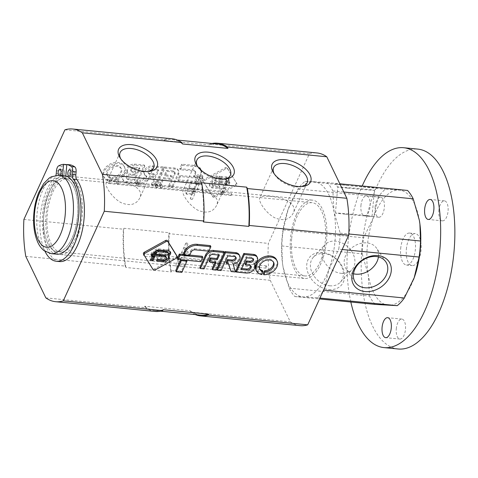 <?xml version="1.0" encoding="UTF-8"?>
<svg xmlns="http://www.w3.org/2000/svg" width="478" height="478" viewBox="0 0 478 478"><rect width="100%" height="100%" fill="white"/><g stroke="black" fill="none" stroke-linecap="round" stroke-linejoin="round"><path stroke-width="0.36" stroke-dasharray="2.39 1.79" d="M202.756 177.726L200.796 182.01L177.822 179.758L179.782 175.474L202.756 177.726L203.281 178.82L180.308 176.573L178.348 180.851L201.322 183.104L203.281 178.82M179.782 175.474L180.308 176.573M200.796 182.01L201.322 183.104M177.822 179.758L178.348 180.851M199.266 176.657L193.632 176.107L195.197 172.683A3.143 2.235 -25.8 0 0 195.245 171.046A3.143 2.235 -25.8 0 0 193.686 170.013L179.746 168.65L181.783 164.199L195.161 165.508A9.966 7.08 -25.8 0 1 200.629 168.836A9.966 7.08 -25.8 0 1 200.467 174.04L199.266 176.657L199.798 177.75L200.999 175.133A9.966 7.08 154.2 0 0 201.154 169.929A9.966 7.08 154.2 0 0 195.687 166.607L182.309 165.292L180.272 169.744L194.217 171.112A3.143 2.235 154.2 0 1 195.777 172.14A3.143 2.235 154.2 0 1 195.723 173.777L194.158 177.201L199.798 177.75M193.632 176.107L194.158 177.201M193.686 170.013L194.217 171.112M179.746 168.65L180.272 169.744M181.783 164.199L182.309 165.292M196.613 182.459L191.499 193.632L185.858 193.082L190.979 181.903L196.613 182.459L197.145 183.552L191.505 182.996L186.39 194.176L192.025 194.731L197.145 183.552M190.979 181.903L191.505 182.996M191.499 193.632L192.025 194.731M185.858 193.082L186.39 194.176M172.217 186.115L168.614 185.763L174.5 172.905A2.3 1.637 -25.8 0 0 174.536 171.704A2.3 1.637 -25.8 0 0 173.275 170.939L166.637 170.288L164.581 174.787L171.058 175.42L169.738 178.312L163.255 177.679L159.945 184.914L156.342 184.562L164.366 167.031L174.817 168.053A6.136 4.356 -25.8 0 1 178.18 170.102A6.136 4.356 -25.8 0 1 178.085 173.305L172.217 186.115L172.743 187.209L178.611 174.398A6.136 4.356 154.2 0 0 178.706 171.196A6.136 4.356 154.2 0 0 175.342 169.146L164.898 168.125L156.874 185.655L160.471 186.008L163.787 178.772L170.264 179.405L171.59 176.513L165.107 175.88L167.169 171.381L173.807 172.032A2.3 1.637 154.2 0 1 175.067 172.803A2.3 1.637 154.2 0 1 175.032 173.998L169.146 186.856L172.743 187.209M168.614 185.763L169.146 186.856M166.637 170.288L167.169 171.381M164.581 174.787L165.107 175.88M171.058 175.42L171.59 176.513M169.738 178.312L170.264 179.405M163.255 177.679L163.787 178.772M159.945 184.914L160.471 186.008M156.342 184.562L156.874 185.655M164.366 167.031L164.898 168.125M152.357 165.854L163.153 166.912L155.129 184.442L151.526 184.09L158.224 169.463L151.592 168.812A2.928 2.079 -25.8 0 0 148.64 169.893A2.928 2.079 -25.8 0 0 147.929 172.337A2.928 2.079 -25.8 0 0 149.53 173.311L153.91 173.741L152.584 176.633L150.672 176.442L141.584 183.116L137.24 182.692L146.292 175.856A6.734 4.786 -25.8 0 1 144.195 173.986A6.734 4.786 -25.8 0 1 145.73 168.465A6.734 4.786 -25.8 0 1 152.357 165.854L152.882 166.947A6.734 4.786 154.2 0 0 146.256 169.559A6.734 4.786 154.2 0 0 144.72 175.079A6.734 4.786 154.2 0 0 146.824 176.95L137.766 183.785L142.115 184.209L151.203 177.541L153.115 177.726L154.436 174.834L150.062 174.404A2.928 2.079 154.2 0 1 148.455 173.43A2.928 2.079 154.2 0 1 149.172 170.987A2.928 2.079 154.2 0 1 152.124 169.905L158.75 170.556L152.058 185.183L155.661 185.536L163.685 168.005L152.882 166.947M163.153 166.912L163.685 168.005M155.129 184.442L155.661 185.536M151.526 184.09L152.058 185.183M158.224 169.463L158.75 170.556M153.91 173.741L154.436 174.834M152.584 176.633L153.115 177.726M150.672 176.442L151.203 177.541M141.584 183.116L142.115 184.209M137.24 182.692L137.766 183.785M127.321 171.775A6.035 4.29 -25.8 0 1 127.094 171.381A6.035 4.29 -25.8 0 1 128.48 166.422A6.035 4.29 -25.8 0 1 134.438 164.097L144.308 165.065L136.284 182.596L126.413 181.628A6.835 4.858 -25.8 0 1 122.762 179.358A6.835 4.858 -25.8 0 1 127.321 171.775L127.853 172.875A6.835 4.858 154.2 0 0 123.294 180.451A6.835 4.858 154.2 0 0 126.939 182.721L136.81 183.689L144.834 166.159L134.963 165.191A6.035 4.29 154.2 0 0 129.006 167.515A6.035 4.29 154.2 0 0 127.62 172.474A6.035 4.29 154.2 0 0 127.853 172.875M126.413 181.628L126.939 182.721M134.438 164.097L134.963 165.191M144.308 165.065L144.834 166.159M136.284 182.596L136.81 183.689M139.379 167.617L134.013 179.34L128.128 178.76A3.095 2.199 -25.8 0 1 126.431 177.726A3.095 2.199 -25.8 0 1 127.184 175.139A3.095 2.199 -25.8 0 1 130.309 173.998L134.013 174.362L135.364 171.411L132.119 171.094A2.605 1.852 -25.8 0 1 130.691 170.222A2.605 1.852 -25.8 0 1 131.325 168.047A2.605 1.852 -25.8 0 1 133.954 167.085L139.379 167.617L139.905 168.71L134.485 168.178A2.605 1.852 154.2 0 0 131.856 169.14A2.605 1.852 154.2 0 0 131.217 171.321A2.605 1.852 154.2 0 0 132.651 172.188L135.895 172.504L134.545 175.456L130.835 175.091A3.095 2.199 154.2 0 0 127.71 176.233A3.095 2.199 154.2 0 0 126.957 178.82A3.095 2.199 154.2 0 0 128.66 179.853L134.539 180.433L139.905 168.71M135.364 171.411L135.895 172.504M134.013 174.362L134.545 175.456M134.013 179.34L134.539 180.433M110.968 180.116L112.294 177.213A7.72 5.485 -25.8 0 0 119.375 173.914A7.72 5.485 -25.8 0 0 120.85 167.886A7.72 5.485 -25.8 0 0 111.517 166.302A7.72 5.485 -25.8 0 0 106.953 174.601A7.72 5.485 -25.8 0 0 110.143 176.997L108.811 179.901A11.466 8.144 -25.8 0 1 103.577 176.233A11.466 8.144 -25.8 0 1 110.358 163.906A11.466 8.144 -25.8 0 1 124.226 166.254A11.466 8.144 -25.8 0 1 121.842 175.414A11.466 8.144 -25.8 0 1 110.968 180.116L111.493 181.21A11.466 8.144 154.2 0 0 122.368 176.507A11.466 8.144 154.2 0 0 124.752 167.348A11.466 8.144 154.2 0 0 110.884 165.006A11.466 8.144 154.2 0 0 104.108 177.326A11.466 8.144 154.2 0 0 109.343 180.995L110.669 178.091A7.72 5.485 154.2 0 1 107.478 175.695A7.72 5.485 154.2 0 1 112.043 167.402A7.72 5.485 154.2 0 1 121.382 168.979A7.72 5.485 154.2 0 1 119.906 175.008A7.72 5.485 154.2 0 1 112.826 178.306L111.493 181.21M108.811 179.901L109.343 180.995M112.294 177.213L112.826 178.306M110.143 176.997L110.669 178.091M236.359 182.68A1.536 1.087 -25.8 0 1 236.401 182.751A1.536 1.087 -25.8 0 1 235.6 184.347L214.317 196.088A1.536 1.087 -25.8 0 1 212.399 195.896L203.234 181.174A1.536 1.087 -25.8 0 1 203.198 181.102A1.536 1.087 -25.8 0 1 203.998 179.507L225.275 167.772A1.536 1.087 -25.8 0 1 227.193 167.957L236.891 183.773L227.725 169.051A1.536 1.087 154.2 0 0 225.807 168.865L204.53 180.6A1.536 1.087 154.2 0 0 203.724 182.196A1.536 1.087 154.2 0 0 203.765 182.273L212.931 196.996A1.536 1.087 154.2 0 0 214.849 197.181L236.126 185.44A1.536 1.087 154.2 0 0 236.933 183.845A1.536 1.087 154.2 0 0 236.891 183.773M219.659 180.732L218.834 182.524L214.365 182.088A1.972 1.398 -25.8 0 0 212.375 182.817A1.972 1.398 -25.8 0 0 211.897 184.46A1.972 1.398 -25.8 0 0 212.979 185.117L219.456 185.757L218.631 187.555L211.826 186.886A4.32 3.071 -25.8 0 1 209.531 185.452A4.32 3.071 -25.8 0 1 212.328 180.696A3.734 2.653 -25.8 0 1 212.202 180.481A3.734 2.653 -25.8 0 1 213.074 177.404A3.734 2.653 -25.8 0 1 216.779 175.982L219.563 176.251L218.739 178.055L216.45 177.828A1.613 1.147 -25.8 0 0 214.825 178.425A1.613 1.147 -25.8 0 0 214.431 179.77A1.613 1.147 -25.8 0 0 215.315 180.308L219.659 180.732L220.185 181.825L215.847 181.401A1.613 1.147 154.2 0 1 214.963 180.863A1.613 1.147 154.2 0 1 215.357 179.519A1.613 1.147 154.2 0 1 216.982 178.921L219.265 179.148L220.089 177.344L217.311 177.075A3.734 2.653 154.2 0 0 213.606 178.497A3.734 2.653 154.2 0 0 212.734 181.574A3.734 2.653 154.2 0 0 212.853 181.795A4.32 3.071 154.2 0 0 210.057 186.545A4.32 3.071 154.2 0 0 212.357 187.985L219.163 188.649L219.988 186.85L213.505 186.217A1.972 1.398 154.2 0 1 212.423 185.554A1.972 1.398 154.2 0 1 212.907 183.911A1.972 1.398 154.2 0 1 214.891 183.182L219.366 183.624L220.185 181.825M216.779 175.982L217.311 177.075M212.328 180.696L212.853 181.795M211.826 186.886L212.357 187.985M220.752 180.839L229.362 181.682L228.544 183.48L219.928 182.632L220.752 180.839L221.278 181.933L220.46 183.725L229.07 184.574L229.894 182.775L221.278 181.933M229.362 181.682L229.894 182.775M219.456 185.757L219.988 186.85M218.631 187.555L219.163 188.649M218.834 182.524L219.366 183.624M218.739 178.055L219.265 179.148M219.563 176.251L220.089 177.344M226.829 183.594L224.744 188.153L222.521 187.938L224.606 183.379L226.829 183.594L227.361 184.693L225.138 184.472L223.053 189.031L225.269 189.246L227.361 184.693M224.744 188.153L225.269 189.246M224.606 183.379L225.138 184.472M222.521 187.938L223.053 189.031M228.914 181.293A3.836 2.725 154.2 0 0 228.974 179.292A3.836 2.725 154.2 0 0 226.871 178.013L221.236 177.458L220.412 179.262L225.861 179.794A1.536 1.087 154.2 0 1 226.703 180.308A1.536 1.087 154.2 0 1 226.68 181.108L226.208 182.13L228.43 182.351L228.914 181.293L228.388 180.194L227.898 181.252L228.43 182.351M227.898 181.252L225.682 181.037L226.148 180.009A1.536 1.087 -25.8 0 0 226.178 179.208A1.536 1.087 -25.8 0 0 225.335 178.7L219.886 178.163L220.711 176.364L226.345 176.914A3.836 2.725 -25.8 0 1 228.448 178.198A3.836 2.725 -25.8 0 1 228.388 180.194M220.711 176.364L221.236 177.458M219.886 178.163L220.412 179.262M225.682 181.037L226.208 182.13M219.928 182.632L220.46 183.725M228.544 183.48L229.07 184.574M190.346 198.657A1.141 0.609 24.6 0 0 191.708 199.475A1.141 0.609 24.6 0 0 192.395 199.23A1.141 0.609 24.6 0 0 191.612 198.203A1.141 0.609 24.6 0 0 190.322 198.28A1.141 0.609 24.6 0 0 190.346 198.657M195.341 191.535L194.074 191.869L193.62 191.075L194.642 190.089L195.693 192.025L194.295 189.599L194.642 190.089L195.908 189.76L196.362 190.549L195.341 191.535M192.777 193.345L192.969 192.491C193.5 191.642 194.038 191.636 194.588 192.479L194.797 193.542L192.777 193.345M202.164 176.633A1.141 0.609 24.6 0 0 202.851 176.388A1.141 0.609 24.6 0 0 202.069 175.36A1.141 0.609 24.6 0 0 200.778 175.438A1.141 0.609 24.6 0 0 200.802 175.814A1.141 0.609 24.6 0 0 202.164 176.633M196.787 184.592L196.978 183.743C197.504 182.889 198.047 182.883 198.591 183.725L198.8 184.789L196.787 184.592M198.866 180.045L199.057 179.19C199.589 178.342 200.127 178.336 200.676 179.178L200.885 180.242L198.866 180.045M155.93 182.817A1.141 0.813 154.2 0 0 155.948 182.22A1.141 0.813 154.2 0 0 154.567 181.987A1.141 0.813 154.2 0 0 153.892 183.211A1.141 0.813 154.2 0 0 154.519 183.594A1.141 0.813 154.2 0 0 155.93 182.817M156.635 187.968L155.744 187.041L156.539 185.9L157.752 186.02L156.635 187.968M160.793 183.289A1.141 0.813 154.2 0 0 160.811 182.698A1.141 0.813 154.2 0 0 159.431 182.465A1.141 0.813 154.2 0 0 158.756 183.689A1.141 0.813 154.2 0 0 159.383 184.072A1.141 0.813 154.2 0 0 160.793 183.289M161.498 188.446L160.608 187.519L161.403 186.378L162.616 186.498L161.498 188.446M137.216 180.983A1.141 0.813 154.2 0 0 137.234 180.385A1.141 0.813 154.2 0 0 136.606 180.009A1.141 0.813 154.2 0 0 135.459 180.427A1.141 0.813 154.2 0 0 135.178 181.377A1.141 0.813 154.2 0 0 136.182 181.742A1.141 0.813 154.2 0 0 137.216 180.983M138.722 184.383L137.921 186.139L137.031 185.207L137.825 184.066L138.722 184.383M117.068 179.005A1.141 0.813 154.2 0 0 117.086 178.414A1.141 0.813 154.2 0 0 115.706 178.18A1.141 0.813 154.2 0 0 115.031 179.405A1.141 0.813 154.2 0 0 115.658 179.782A1.141 0.813 154.2 0 0 117.068 179.005M117.773 184.161L116.883 183.235L117.678 182.094L118.891 182.208L117.773 184.161M221.684 189.258A1.141 0.813 154.2 0 0 221.702 188.667A1.141 0.813 154.2 0 0 220.328 188.434A1.141 0.813 154.2 0 0 219.653 189.658A1.141 0.813 154.2 0 0 220.274 190.035A1.141 0.813 154.2 0 0 221.684 189.258M222.389 194.415L221.499 193.482L222.3 192.341L223.513 192.461L222.389 194.415M192.682 189.163A1.141 0.813 154.2 0 0 192.7 188.571A1.141 0.813 154.2 0 0 191.32 188.338A1.141 0.813 154.2 0 0 190.644 189.563A1.141 0.813 154.2 0 0 191.648 189.921A1.141 0.813 154.2 0 0 192.682 189.163M196.685 180.415A1.141 0.813 154.2 0 0 196.703 179.818A1.141 0.813 154.2 0 0 195.329 179.585A1.141 0.813 154.2 0 0 194.654 180.809A1.141 0.813 154.2 0 0 195.651 181.168A1.141 0.813 154.2 0 0 196.685 180.415M196.751 175.665A1.141 0.813 -25.8 0 1 197.784 174.906A1.141 0.813 -25.8 0 1 198.788 175.271A1.141 0.813 -25.8 0 1 198.113 176.496A1.141 0.813 -25.8 0 1 196.733 176.263A1.141 0.813 -25.8 0 1 196.751 175.665M231.424 195.072A1.141 0.52 -84.4 0 0 231.591 193.889A1.141 0.52 -84.4 0 0 231.185 193.214A1.141 0.52 -84.4 0 0 230.551 194.295A1.141 0.52 -84.4 0 0 230.964 195.484A1.141 0.52 -84.4 0 0 231.424 195.072M109.199 183.092A1.141 0.52 -84.4 0 0 109.36 181.909A1.141 0.52 -84.4 0 0 108.96 181.24A1.141 0.52 -84.4 0 0 108.327 182.321A1.141 0.52 -84.4 0 0 108.739 183.504A1.141 0.52 -84.4 0 0 109.199 183.092M183.815 254.493L189.754 255.073M200.868 261.681L200.336 260.588L177.362 258.335M202.296 256.304L200.336 260.588M189.617 255.377L189.085 254.278L183.444 253.728M191.182 251.954L190.65 250.86L189.085 254.278M190.65 250.86A3.143 2.235 -25.8 0 1 194.367 248.703L194.899 249.797M208.838 251.165L208.312 250.066L194.367 248.703M210.35 245.62L208.312 250.066M186.528 260.271L181.311 271.259L175.677 270.703M180.887 259.721L186.432 260.08M181.843 272.352L181.311 271.259M204.016 268.893L203.491 267.8L199.888 267.447M209.902 256.041L209.376 254.941L203.491 267.8M209.376 254.941A2.3 1.637 -25.8 0 1 212.22 253.376L218.858 254.027L219.384 255.121M218.398 255.025L218.858 254.027M216.002 262.512L215.47 261.412L208.994 260.779M215.016 262.41L215.47 261.412M216.289 270.1L215.763 269.006L212.16 268.648M223.788 251.476L215.763 269.006M239.227 254.87A6.734 4.786 -25.8 0 1 232.577 262.93L234.865 270.877L230.521 270.452M221.105 270.572L220.579 269.473L216.976 269.12M227.803 255.945L227.271 254.852L220.579 269.473M234.429 256.596L233.903 255.497L227.271 254.852M233.903 255.497A2.928 2.079 -25.8 0 1 235.505 256.477A2.928 2.079 -25.8 0 1 235.654 257.08M228.586 263.742L228.06 262.649L226.142 262.458M228.394 263.725L228.06 262.649M235.397 271.97L234.865 270.877M246.224 273.034L245.692 271.934L235.821 270.972M254.021 263.856L253.489 262.763A6.835 4.858 -25.8 0 1 254.153 263.695A6.835 4.858 -25.8 0 1 252.527 269.365A6.835 4.858 -25.8 0 1 245.692 271.934M256.817 256.399A6.035 4.29 -25.8 0 1 253.489 262.763M246.648 257.791L246.116 256.698L251.542 257.23A2.605 1.852 -25.8 0 1 252.97 258.096A2.605 1.852 -25.8 0 1 253.101 258.706M245.112 263.868L248.817 264.232A3.095 2.199 -25.8 0 1 250.514 265.266A3.095 2.199 -25.8 0 1 250.669 265.864M241.282 269.514L240.751 268.421L246.116 256.698M241.737 268.517L240.751 268.421M261.669 274.545L261.137 273.452A11.466 8.144 -25.8 0 1 255.903 269.777M276.553 259.805A11.466 8.144 -25.8 0 1 274.169 268.965A11.466 8.144 -25.8 0 1 263.294 273.661M259.584 268.678A7.72 5.485 -25.8 0 1 259.279 268.152A7.72 5.485 -25.8 0 1 263.844 259.853A7.72 5.485 -25.8 0 1 273.177 261.43A7.72 5.485 -25.8 0 1 273.398 261.998M262.47 270.548L261.137 273.452M176.699 255.599A1.536 1.087 -25.8 0 1 175.862 257.116L154.585 268.851A1.536 1.087 -25.8 0 1 152.661 268.666L143.502 253.943M161.767 254.72L161.235 253.627L165.579 254.051A1.613 1.147 -25.8 0 0 167.204 253.46A1.613 1.147 -25.8 0 0 167.599 252.115M168.561 250.914L168.029 249.821A3.734 2.653 -25.8 0 1 169.983 251.058A3.734 2.653 -25.8 0 1 170.162 251.649M167.969 254.971A4.32 3.071 -25.8 0 1 168.34 255.515A4.32 3.071 -25.8 0 1 168.525 256.1M160.674 254.619L160.148 253.519L159.688 254.517M152.064 253.77L151.532 252.677L160.148 253.519M157.549 259.351L157.017 258.257L163.5 258.891A1.972 1.398 -25.8 0 0 165.49 258.162A1.972 1.398 -25.8 0 0 165.968 256.519M156.724 261.149L156.192 260.056L157.017 258.257M160.949 256.519L160.417 255.425L161.235 253.627M161.403 255.521L160.417 255.425M164.958 252.444L164.426 251.35L165.251 249.552L168.029 249.821M165.412 251.446L164.426 251.35M165.782 250.645L165.251 249.552M152.703 255.993L152.171 254.899L154.394 255.121L153.934 256.118M150.618 260.552L150.086 259.458L152.171 254.899M154.92 256.214L154.394 255.121M153.773 253.651L153.247 252.557L153.731 251.5A3.836 2.725 -25.8 0 1 158.469 248.889L164.103 249.438L163.649 250.436M164.635 250.532L164.103 249.438M154.233 252.653L153.247 252.557M151.239 255.563L150.713 254.469L151.532 252.677M151.699 254.571L150.713 254.469M157.178 260.151L156.192 260.056M151.072 259.554L150.086 259.458M177.422 266.628A1.141 0.609 24.6 0 0 176.065 265.804A1.141 0.609 24.6 0 0 175.378 266.055A1.141 0.609 24.6 0 0 176.161 267.083A1.141 0.609 24.6 0 0 177.452 267.005A1.141 0.609 24.6 0 0 177.422 266.628M179.698 257.863L180.75 259.799L180.397 259.309L179.131 259.644L178.676 258.849L179.698 257.863L180.965 257.528L181.425 258.323L180.397 259.309L179.698 257.863M179.853 261.317L177.84 261.119L178.049 262.183C178.593 263.025 179.136 263.019 179.662 262.165L179.853 261.317M186.522 242.961A1.141 0.609 24.6 0 0 185.834 243.212A1.141 0.609 24.6 0 0 186.617 244.24A1.141 0.609 24.6 0 0 187.908 244.162A1.141 0.609 24.6 0 0 187.878 243.786A1.141 0.609 24.6 0 0 186.522 242.961M183.863 252.563L181.843 252.366L182.052 253.43C182.602 254.272 183.14 254.266 183.672 253.412L183.863 252.563M185.942 248.016L183.928 247.819L184.138 248.883C184.681 249.725 185.225 249.719 185.751 248.865L185.942 248.016M219.115 266.587A1.141 0.813 -25.8 0 1 220.149 265.828A1.141 0.813 -25.8 0 1 221.147 266.186A1.141 0.813 -25.8 0 1 220.872 267.136A1.141 0.813 -25.8 0 1 219.719 267.561A1.141 0.813 -25.8 0 1 219.097 267.178A1.141 0.813 -25.8 0 1 219.115 266.587M217.604 263.181L218.5 263.498L219.294 262.356L218.404 261.43L217.604 263.181M214.246 266.109A1.141 0.813 -25.8 0 1 215.279 265.35A1.141 0.813 -25.8 0 1 216.283 265.708A1.141 0.813 -25.8 0 1 216.002 266.664A1.141 0.813 -25.8 0 1 214.855 267.083A1.141 0.813 -25.8 0 1 214.228 266.7A1.141 0.813 -25.8 0 1 214.246 266.109M212.74 262.709L213.636 263.025L214.431 261.884L213.541 260.952L212.74 262.709M237.823 268.421A1.141 0.813 -25.8 0 1 239.233 267.638A1.141 0.813 -25.8 0 1 239.86 268.021A1.141 0.813 -25.8 0 1 239.185 269.245A1.141 0.813 -25.8 0 1 237.805 269.012A1.141 0.813 -25.8 0 1 237.823 268.421M237.118 263.264L236.001 265.212L237.213 265.332L238.008 264.191L237.118 263.264M257.977 270.393A1.141 0.813 -25.8 0 1 259.01 269.634A1.141 0.813 -25.8 0 1 260.008 269.998A1.141 0.813 -25.8 0 1 259.733 270.948A1.141 0.813 -25.8 0 1 258.58 271.367A1.141 0.813 -25.8 0 1 257.959 270.99A1.141 0.813 -25.8 0 1 257.977 270.393M256.465 266.993L257.361 267.31L258.162 266.168L257.272 265.236L256.465 266.993M153.354 260.14A1.141 0.813 -25.8 0 1 154.388 259.381A1.141 0.813 -25.8 0 1 155.392 259.745A1.141 0.813 -25.8 0 1 155.111 260.695A1.141 0.813 -25.8 0 1 153.964 261.113A1.141 0.813 -25.8 0 1 153.336 260.737A1.141 0.813 -25.8 0 1 153.354 260.14M151.849 256.74L152.745 257.056L153.54 255.915L152.649 254.983L151.849 256.74M179.955 265.493A1.141 0.813 -25.8 0 1 180.989 264.734A1.141 0.813 -25.8 0 1 181.987 265.099A1.141 0.813 -25.8 0 1 181.311 266.324A1.141 0.813 -25.8 0 1 179.937 266.091A1.141 0.813 -25.8 0 1 179.955 265.493M183.958 256.74A1.141 0.813 -25.8 0 1 184.992 255.987A1.141 0.813 -25.8 0 1 185.996 256.345A1.141 0.813 -25.8 0 1 185.321 257.57A1.141 0.813 -25.8 0 1 183.94 257.337A1.141 0.813 -25.8 0 1 183.958 256.74M188.057 252.39A1.141 0.813 154.2 0 0 188.075 251.798A1.141 0.813 154.2 0 0 186.695 251.565A1.141 0.813 154.2 0 0 186.026 252.79A1.141 0.813 154.2 0 0 187.023 253.149A1.141 0.813 154.2 0 0 188.057 252.39M143.615 254.332A1.141 0.52 95.6 0 1 144.075 253.914A1.141 0.52 95.6 0 1 144.487 255.103A1.141 0.52 95.6 0 1 143.854 256.184A1.141 0.52 95.6 0 1 143.454 255.515A1.141 0.52 95.6 0 1 143.615 254.332M265.846 266.306A1.141 0.52 95.6 0 1 266.306 265.893A1.141 0.52 95.6 0 1 266.712 267.077A1.141 0.52 95.6 0 1 266.085 268.164A1.141 0.52 95.6 0 1 265.678 267.489A1.141 0.52 95.6 0 1 265.846 266.306M296.491 214.365A39.363 18.044 95.6 0 1 312.385 200.127A39.363 18.044 95.6 0 1 326.498 241.067A39.363 18.044 95.6 0 1 304.707 278.483A39.363 18.044 95.6 0 1 290.761 255.24A39.363 18.044 95.6 0 1 296.491 214.365M52.036 190.411A39.363 18.044 95.6 0 1 67.93 176.173A39.363 18.044 95.6 0 1 82.049 217.114A39.363 18.044 95.6 0 1 60.252 254.529A39.363 18.044 95.6 0 1 46.312 231.286A39.363 18.044 95.6 0 1 52.036 190.411M269.688 196.44C282.11 196.822 298.248 203.377 293.187 213.224C289.507 219.82 283.281 221.308 274.509 217.687C265.188 212.501 258.042 200.808 259.745 197.916C260.689 196.195 263.999 195.705 269.688 196.44M116.19 181.395C128.618 181.783 144.756 188.332 139.696 198.185C136.009 204.775 129.783 206.263 121.018 202.642C111.697 197.462 104.545 185.769 106.253 182.877C107.192 181.156 110.508 180.666 116.19 181.395M192.939 188.918C205.361 189.306 221.505 195.855 216.444 205.701C212.758 212.298 206.532 213.786 197.767 210.165C188.44 204.984 181.293 193.285 183.002 190.393C183.94 188.679 187.256 188.183 192.939 188.918M300.082 325.655A86.763 39.77 95.6 0 1 290.301 321.837L270.237 280.311A86.763 39.77 95.6 0 1 268.355 243.404L309.385 153.773A86.763 39.77 95.6 0 1 317.004 152.954M25.782 256.357L125.266 266.109A86.763 39.77 95.6 0 1 123.39 229.201L123.808 228.275L169.29 232.732L168.865 233.658L268.355 243.404M270.237 280.311L170.748 270.566L171.417 271.952L125.941 267.495L125.266 266.109M45.846 297.884L145.336 307.629L144.661 306.243L190.142 310.7L190.812 312.086L290.301 321.837M64.93 129.819L164.42 139.57A86.763 39.77 95.6 0 1 172.038 138.751M309.385 153.773L209.896 144.027L209.472 144.953L163.996 140.496L164.42 139.57M23.9 219.45L123.39 229.201M209.896 144.027A86.763 39.77 95.6 0 1 212.065 143.478M209.472 144.953A85.962 39.399 95.6 0 1 217.442 144.003M163.996 140.496A85.962 39.399 95.6 0 1 171.961 139.552A85.962 39.399 95.6 0 1 182.488 143.962M201.214 182.71A85.962 39.399 95.6 0 1 203.341 221.929M155.117 311.453A86.763 39.77 95.6 0 1 145.336 307.629M195.299 314.584A86.763 39.77 95.6 0 1 190.812 312.086M200.67 315.11A85.962 39.399 95.6 0 1 190.142 310.7M163.159 309.708A85.962 39.399 95.6 0 1 155.195 310.652A85.962 39.399 95.6 0 1 144.661 306.243M125.941 267.495A85.962 39.399 95.6 0 1 123.808 228.275M171.417 271.952A85.962 39.399 95.6 0 1 169.29 232.732M170.748 270.566A86.763 39.77 95.6 0 1 168.865 233.658M148.443 171.494A18.391 9.817 -155.4 0 1 147.266 171.727A18.391 9.817 -155.4 0 1 121.328 159.855A18.391 9.817 -155.4 0 1 120.737 158.816M301.935 186.54A18.391 9.817 -155.4 0 1 300.758 186.767A18.391 9.817 -155.4 0 1 274.826 174.894A18.391 9.817 -155.4 0 1 274.229 173.855M225.186 179.017A18.391 9.817 -155.4 0 1 224.015 179.25A18.391 9.817 -155.4 0 1 198.077 167.378A18.391 9.817 -155.4 0 1 197.486 166.332M66.8 164.641L66.986 164.659A50.937 23.344 -84.4 0 0 62.062 166.201A5.144 2.354 -84.4 0 0 59.911 171.028L59.654 173.92A5.144 2.354 -84.4 0 1 57.987 178.384A44.024 20.178 -84.4 0 0 43.355 226.715A44.024 20.178 -84.4 0 0 59.583 261.568M58.734 175.277A3.215 1.476 -84.4 0 0 59.29 175.587A3.215 1.476 -84.4 0 0 59.893 175.384M65.785 176.065L65.552 178.635A36.794 16.867 -84.4 0 1 77.311 218.076A36.794 16.867 -84.4 0 1 57.091 251.637A36.794 16.867 95.6 0 1 43.833 214.066A36.794 16.867 95.6 0 1 64.267 178.396A36.794 16.867 95.6 0 1 77.466 216.665A36.794 16.867 95.6 0 1 57.091 251.637A36.794 16.867 -84.4 0 1 43.719 215.482A36.794 16.867 -84.4 0 1 62.313 178.449L62.564 175.647M45.022 251.368A44.024 20.178 -84.4 0 1 54.576 178.049A5.144 2.354 -84.4 0 0 55.938 175.348M74.198 173.359A3.215 1.476 -84.4 0 0 73.038 170.078A3.215 1.476 -84.4 0 0 71.258 173.132A3.215 1.476 -84.4 0 0 72.411 176.472A3.215 1.476 -84.4 0 0 74.198 173.359M64.482 172.809A3.215 1.476 -84.4 0 0 63.329 169.529A3.215 1.476 -84.4 0 0 61.548 172.582A3.215 1.476 -84.4 0 0 62.702 175.922A3.215 1.476 -84.4 0 0 64.482 172.809M62.313 178.449L65.725 178.784L66.986 164.659M65.725 178.784A36.794 16.867 -84.4 0 0 47.125 215.817A36.794 16.867 -84.4 0 0 60.503 251.972A36.794 16.867 -84.4 0 0 80.722 218.41A36.794 16.867 -84.4 0 0 68.963 178.969L70.224 164.838M65.552 178.635L68.963 178.969M324 290.122L328.912 269.407A57.844 26.511 95.6 0 0 334.05 211.802L332.849 190.943A62.666 28.722 95.6 0 0 327.185 182.566L305.107 181.317A62.666 28.722 95.6 0 0 298.009 188.971L288.174 209.209A57.844 26.511 95.6 0 1 313.688 181.7A57.844 26.511 95.6 0 1 334.05 211.802L340.181 233.139A62.666 28.722 95.6 0 1 338.747 249.169L342.188 249.51M322.949 291.544A62.666 28.722 95.6 0 1 316.902 297.776L303.405 296.916A57.844 26.511 95.6 0 1 283.036 266.814A57.844 26.511 95.6 0 1 282.438 262.882A57.844 26.511 95.6 0 1 287.511 211.115A57.844 26.511 95.6 0 1 288.174 209.209L283.263 229.924A62.666 28.722 95.6 0 0 281.835 245.955L282.45 262.96L283.036 266.814L289.16 288.156A62.666 28.722 95.6 0 0 294.83 296.533L303.405 296.916A57.844 26.511 95.6 0 0 328.912 269.407L338.747 249.169M332.849 190.943L343.813 192.019M327.185 182.566L339.846 183.809M283.263 229.924L363.615 237.799L373.449 217.562A57.844 26.511 95.6 0 1 398.957 190.059A57.844 26.511 95.6 0 1 419.325 220.155M281.835 245.955L362.187 253.83A62.666 28.722 95.6 0 1 363.615 237.799M289.16 288.156L369.512 296.025L368.311 275.173A57.844 26.511 95.6 0 1 373.449 217.562L378.361 196.846A62.666 28.722 95.6 0 1 385.459 189.192L407.537 190.441M375.176 304.402A62.666 28.722 95.6 0 1 369.512 296.025M294.83 296.533L319.555 298.953M316.902 297.776L319.955 298.075M340.181 233.139L348.797 233.987M413.464 279.696A57.844 26.511 95.6 0 1 388.68 305.269A57.844 26.511 95.6 0 1 368.311 275.173L362.187 253.83M56.84 254.194A39.363 18.044 95.6 0 1 42.656 214.001A39.363 18.044 95.6 0 1 64.518 175.838M291.694 238.355A36.794 16.867 95.6 0 1 312.134 202.69A36.794 16.867 95.6 0 1 325.327 240.954A36.794 16.867 95.6 0 1 304.958 275.925A36.794 16.867 95.6 0 1 291.694 238.355M305.107 181.317L385.459 189.192M298.009 188.971L378.361 196.846M360.932 205.6A10.044 4.601 95.6 0 1 366.507 195.866A10.044 4.601 95.6 0 1 370.109 206.305A10.044 4.601 95.6 0 1 364.547 215.853A10.044 4.601 95.6 0 1 360.932 205.6M350.834 302.018A100.422 46.025 95.6 0 1 347.835 245.065A100.422 46.025 95.6 0 1 362.199 185.996M398.24 349A100.422 46.025 95.6 0 1 362.043 246.457A100.422 46.025 95.6 0 1 417.826 149.112M400.672 248.638A16.067 7.367 95.6 0 1 409.598 233.067A16.067 7.367 95.6 0 1 415.358 249.773A16.067 7.367 95.6 0 1 406.461 265.045A16.067 7.367 95.6 0 1 400.672 248.638M438.864 210.589A10.044 4.601 95.6 0 1 444.438 200.856A10.044 4.601 95.6 0 1 448.041 211.3A10.044 4.601 95.6 0 1 442.479 220.848A10.044 4.601 95.6 0 1 438.864 210.589M375.14 206.992A10.044 4.601 95.6 0 1 380.721 197.259A10.044 4.601 95.6 0 1 384.324 207.703A10.044 4.601 95.6 0 1 378.761 217.245A10.044 4.601 95.6 0 1 375.14 206.992M396.292 328.804A10.044 4.601 95.6 0 1 401.867 319.071A10.044 4.601 95.6 0 1 405.469 329.515A10.044 4.601 95.6 0 1 399.913 339.057A10.044 4.601 95.6 0 1 396.292 328.804M406.36 249.199A16.067 7.367 95.6 0 1 415.28 233.623A16.067 7.367 95.6 0 1 421.046 250.329A16.067 7.367 95.6 0 1 412.15 265.601A16.067 7.367 95.6 0 1 406.36 249.199M328.882 289.501A21.14 16.091 42.8 0 0 340.258 263.324A21.14 16.091 42.8 0 0 307.874 260.151A21.14 16.091 42.8 0 0 328.882 289.501M346.64 185.333A21.14 0.353 -174.9 0 0 377.375 187.764A21.14 0.353 -174.9 0 0 356.355 185.524A21.14 0.353 -174.9 0 0 335.269 184.006A21.14 0.353 -174.9 0 0 346.64 185.333M347.655 188.141A18.391 0.311 -174.9 0 0 374.394 190.256A18.391 0.311 -174.9 0 0 374.394 190.25A18.391 0.311 -174.9 0 0 356.104 188.308A18.391 0.311 -174.9 0 0 337.761 186.982A18.391 0.311 -174.9 0 0 337.761 186.988A18.391 0.311 -174.9 0 0 347.655 188.141M345.331 214.204A18.391 0.311 -174.9 0 0 372.069 216.319A18.391 0.311 -174.9 0 0 353.78 214.371A18.391 0.311 -174.9 0 0 335.437 213.045A18.391 0.311 -174.9 0 0 345.331 214.204M353.511 273.78A18.391 14.304 -34.1 0 1 346.138 268.839A18.391 14.304 -34.1 0 1 348.307 251.309A18.391 14.304 -34.1 0 1 366.99 242.914A18.391 14.304 -34.1 0 1 376.592 248.225A18.391 14.304 -34.1 0 1 378.439 256.907M329.677 285.784A18.391 13.999 42.8 0 0 340.366 282.187A18.391 13.999 42.8 0 0 336.404 259.423A18.391 13.999 42.8 0 0 313.401 257.182A18.391 13.999 42.8 0 0 312.929 274.378A18.391 13.999 42.8 0 0 329.677 285.784M341.22 273.338A18.391 13.999 42.8 0 0 351.91 269.741A18.391 13.999 42.8 0 0 347.942 246.977A18.391 13.999 42.8 0 0 324.944 244.736A18.391 13.999 42.8 0 0 324.472 261.932A18.391 13.999 42.8 0 0 341.22 273.338M200.467 174.04L200.999 175.133M195.197 172.683L195.723 173.777M195.161 165.508L195.687 166.607M174.817 168.053L175.342 169.146M178.085 173.305L178.611 174.398M174.5 172.905L175.032 173.998M173.275 170.939L173.807 172.032M146.292 175.856L146.824 176.95M151.592 168.812L152.124 169.905M149.53 173.311L150.062 174.404M146.286 176.047L146.812 177.141M133.954 167.085L134.485 168.178M132.119 171.094L132.651 172.188M130.309 173.998L130.835 175.091M128.128 178.76L128.66 179.853M235.6 184.347L236.126 185.44M203.234 181.174L203.765 182.273M203.998 179.507L204.53 180.6M215.315 180.308L215.847 181.401M216.45 177.828L216.982 178.921M227.193 167.957L227.725 169.051M214.317 196.088L214.849 197.181M212.399 195.896L212.931 196.996M225.275 167.772L225.807 168.865M212.979 185.117L213.505 186.217M214.365 182.088L214.891 183.182M226.345 176.914L226.871 178.013M225.335 178.7L225.861 179.794M226.148 180.009L226.68 181.108M212.746 254.469L212.22 253.376M233.109 264.023L232.577 262.93M232.941 264.203L232.416 263.109M252.067 258.323L251.542 257.23M249.343 265.326L248.817 264.232M176.388 258.21L175.862 257.116M166.105 255.15L165.579 254.051M153.193 269.759L152.661 268.666M155.111 269.951L154.585 268.851M164.032 259.984L163.5 258.891M154.257 252.593L153.731 251.5M159.001 249.982L158.469 248.889M58.651 165.866L62.062 166.201M56.5 170.7L59.911 171.028M56.243 173.586L59.654 173.92M54.576 178.049L57.987 178.384M51.26 253.651A39.363 18.044 95.6 0 1 37.075 213.451A39.363 18.044 95.6 0 1 58.937 175.295M195.245 171.046L195.777 172.14M200.629 168.836L201.154 169.929M178.18 170.102L178.706 171.196M174.536 171.704L175.067 172.803M144.195 173.986L144.72 175.079M147.929 172.337L148.455 173.43M146.346 175.898L146.871 176.991M122.762 179.358L123.294 180.451M127.094 171.381L127.62 172.474M130.691 170.222L131.217 171.321M126.431 177.726L126.957 178.82M103.577 176.233L104.108 177.326M124.226 166.254L124.752 167.348M106.953 174.601L107.478 175.695M120.85 167.886L121.382 168.979M236.401 182.751L236.933 183.845M203.198 181.102L203.724 182.196M214.431 179.77L214.963 180.863M212.202 180.481L212.734 181.574M209.531 185.452L210.057 186.545M211.897 184.46L212.423 185.554M228.448 178.198L228.974 179.292M226.178 179.208L226.703 180.308M193.62 191.075L192.969 192.491M192.532 193.441L190.322 198.28M230.964 195.484L195.687 192.025L192.395 199.23M200.778 175.438L199.057 179.19M198.621 180.14L196.978 183.743M196.542 184.693L194.295 189.605M202.851 176.388L196.362 190.549M157.8 186.05L155.948 182.22M155.744 187.041L153.892 183.211M162.663 186.528L160.811 182.698M160.608 187.519L158.756 183.689M139.086 184.215L137.234 180.385M137.031 185.207L135.178 181.377M118.932 182.243L117.086 178.414M116.883 183.235L115.031 179.405M223.555 192.491L221.702 188.667M221.499 193.482L219.653 189.658M194.588 192.479L192.7 188.571M192.532 193.471L190.644 189.563M198.591 183.725L196.703 179.818M196.542 184.717L194.654 180.809M200.676 179.178L198.788 175.271M198.621 180.17L196.733 176.263M195.908 189.76L222.3 192.341M223.513 192.461L231.185 193.214M108.739 183.504L194.074 191.869M108.96 181.24L117.678 182.094M118.891 182.208L137.825 184.066M139.038 184.185L156.539 185.9M157.752 186.02L161.403 186.378M162.616 186.498L194.295 189.599M236.036 257.57L235.505 256.477M253.495 259.19L252.97 258.096M251.046 266.36L250.514 265.266M273.709 262.53L273.177 261.43M259.805 269.245L259.279 268.152M170.515 252.151L169.983 251.058M168.871 256.608L168.34 255.515M178.676 258.849L175.378 266.055M212.423 262.906L180.744 259.799L180.098 261.215M179.662 262.165L177.452 267.005M185.834 243.212L179.352 257.373L144.075 253.914M187.908 244.162L186.187 247.915L188.075 251.798M185.751 248.865L184.108 252.462M183.672 253.412L181.425 258.323M217.245 263.348L219.097 267.178M219.294 262.356L221.147 266.186M212.381 262.876L214.228 266.7M214.431 261.884L216.283 265.708M235.959 265.182L237.805 269.012M238.008 264.191L239.86 268.021M256.106 267.16L257.959 270.99M258.162 266.168L260.008 269.998M151.484 256.907L153.336 260.737M153.54 255.915L155.392 259.745M178.049 262.183L179.937 266.091M180.098 261.191L181.987 265.099M182.052 253.43L183.94 257.337M184.108 252.438L185.996 256.345M184.138 248.883L186.026 252.79M179.131 259.644L152.745 257.056M151.532 256.937L143.854 256.184M266.306 265.893L180.965 257.528M266.085 268.164L257.361 267.31M256.148 267.19L237.213 265.332M236.001 265.212L218.5 263.498M217.287 263.384L213.636 263.025M60.252 254.529L304.707 278.483M67.93 176.173L312.385 200.127M171.961 139.552L177.332 140.078M155.195 310.652L160.566 311.178M120.157 152.5L106.253 182.877M153.599 167.808L139.696 198.185M147.266 171.727L149.787 171.345M121.328 159.855L119.972 157.692M273.649 167.545L259.745 197.916M307.091 182.853L293.187 213.224M300.758 186.767L303.279 186.384M274.826 174.894L273.47 172.737M196.906 160.022L183.002 190.393M230.348 175.33L216.438 205.701M224.015 179.25L226.536 178.862M198.077 167.378L196.721 165.215M304.958 275.925L60.503 251.972M59.29 175.587L62.702 175.922M59.917 169.194L63.329 169.529M68.999 176.137L72.411 176.472M69.627 169.744L73.038 170.078M64.267 178.396L312.134 202.69M406.461 265.045L412.15 265.601M409.598 233.067L415.28 233.623M401.867 319.071L387.658 317.679M399.913 339.057L385.698 337.665M380.721 197.259L366.507 195.866M378.761 217.245L364.547 215.853M444.438 200.856L430.23 199.463M442.479 220.848L428.27 219.456M372.069 216.319L374.394 190.25L377.375 187.764M335.437 213.045L337.761 186.982L335.269 184.006M385.812 261.848L376.592 248.225M355.351 282.456L346.138 268.839M340.366 282.187L351.91 269.741M313.401 257.182L324.944 244.736"/><path stroke-width="0.72" d="M179.853 255.144L177.894 259.429L200.868 261.681L202.827 257.397L179.853 255.144L179.322 254.051L183.815 254.493M202.827 257.397L202.296 256.304L189.754 255.073M177.894 259.429L177.362 258.335L179.322 254.051M185.177 252.205L183.976 254.822L183.444 253.728L184.645 251.105A9.966 7.08 -25.8 0 1 196.972 244.306L210.35 245.62L210.876 246.714L197.498 245.405A9.966 7.08 154.2 0 0 185.177 252.205L184.645 251.105M183.976 254.822L189.617 255.377L191.182 251.954A3.143 2.235 154.2 0 1 194.899 249.797L208.838 251.165L210.876 246.714M181.323 260.618L176.203 271.797L181.843 272.352L186.958 261.173L181.323 260.618L180.887 259.721M186.958 261.173L186.528 260.271M176.203 271.797L175.677 270.703L180.714 259.703M213.869 251.542A6.136 4.356 154.2 0 0 206.281 255.73L200.419 268.54L199.888 267.447L205.755 254.637A6.136 4.356 -25.8 0 1 213.337 250.448L223.788 251.476L224.313 252.569L213.869 251.542L213.337 250.448M200.419 268.54L204.016 268.893L209.902 256.041A2.3 1.637 154.2 0 1 212.746 254.469L219.384 255.121L217.323 259.62L216.797 258.526L218.398 255.025M217.323 259.62L210.846 258.98L210.314 257.887L216.797 258.526M210.846 258.98L209.519 261.872L208.994 260.779L210.314 257.887M209.519 261.872L216.002 262.512L212.692 269.747L212.16 268.648L215.016 262.41M212.692 269.747L216.289 270.1L224.313 252.569M236.329 253.746L225.526 252.689L217.502 270.219L221.105 270.572L227.803 255.945L234.429 256.596A2.928 2.079 154.2 0 1 236.036 257.57A2.928 2.079 154.2 0 1 235.325 260.014A2.928 2.079 154.2 0 1 232.374 261.096L227.994 260.665L226.674 263.557L228.586 263.742L231.047 271.546L235.397 271.97L233.109 264.023A6.734 4.786 154.2 0 0 239.753 255.963A6.734 4.786 154.2 0 0 236.329 253.746L235.797 252.653A6.734 4.786 -25.8 0 1 239.227 254.87L239.753 255.963M225.526 252.689L225.001 251.595L235.797 252.653M217.502 270.219L216.976 269.12L225.001 251.595M235.654 257.08A2.928 2.079 -25.8 0 1 231.842 259.996L227.468 259.572L227.994 260.665M226.674 263.557L226.142 262.458L227.468 259.572M231.047 271.546L228.394 263.725M254.248 255.503L244.378 254.535L236.353 272.066L246.224 273.034A6.835 4.858 154.2 0 0 253.053 270.458A6.835 4.858 154.2 0 0 254.678 264.794A6.835 4.858 154.2 0 0 254.021 263.856A6.035 4.29 154.2 0 0 257.349 257.493A6.035 4.29 154.2 0 0 254.248 255.503L253.716 254.41A6.035 4.29 -25.8 0 1 256.817 256.399L257.349 257.493M244.378 254.535L243.846 253.442L253.716 254.41M236.353 272.066L235.821 270.972L243.846 253.442M252.067 258.323L246.648 257.791L241.282 269.514L247.162 270.088A3.095 2.199 154.2 0 0 250.287 268.947A3.095 2.199 154.2 0 0 251.046 266.36A3.095 2.199 154.2 0 0 249.343 265.326L245.638 264.961L245.112 263.868L246.457 260.916L246.989 262.016L250.233 262.332A2.605 1.852 154.2 0 0 252.862 261.37A2.605 1.852 154.2 0 0 253.495 259.19A2.605 1.852 154.2 0 0 252.067 258.323M253.101 258.706A2.605 1.852 -25.8 0 1 249.707 261.239L246.457 260.916M245.638 264.961L246.989 262.016M250.669 265.864A3.095 2.199 -25.8 0 1 246.636 268.995L241.737 268.517M262.996 271.641A7.72 5.485 154.2 0 1 259.805 269.245A7.72 5.485 154.2 0 1 264.37 260.946A7.72 5.485 154.2 0 1 273.709 262.53A7.72 5.485 154.2 0 1 272.233 268.558A7.72 5.485 154.2 0 1 265.153 271.851L263.82 274.754A11.466 8.144 154.2 0 0 274.695 270.058A11.466 8.144 154.2 0 0 277.079 260.898A11.466 8.144 154.2 0 0 263.211 258.55A11.466 8.144 154.2 0 0 256.435 270.871A11.466 8.144 154.2 0 0 261.669 274.545L262.996 271.641L262.47 270.548A7.72 5.485 -25.8 0 1 259.584 268.678M263.82 274.754L263.294 273.661L264.621 270.757A7.72 5.485 -25.8 0 0 273.398 261.998M256.435 270.871L255.903 269.777A11.466 8.144 -25.8 0 1 262.685 257.457A11.466 8.144 -25.8 0 1 276.553 259.805L277.079 260.898M265.153 271.851L264.621 270.757M144.792 253.37A1.536 1.087 154.2 0 0 143.986 254.965A1.536 1.087 154.2 0 0 144.027 255.037L153.193 269.759A1.536 1.087 154.2 0 0 155.111 269.951L176.388 258.21A1.536 1.087 154.2 0 0 177.195 256.614A1.536 1.087 154.2 0 0 177.153 256.543L167.987 241.82A1.536 1.087 154.2 0 0 166.069 241.629L144.792 253.37L144.26 252.276L165.543 240.536A1.536 1.087 -25.8 0 1 167.461 240.721L176.627 255.449A1.536 1.087 -25.8 0 1 176.663 255.521A1.536 1.087 -25.8 0 1 176.699 255.599M143.956 254.888L143.502 253.943A1.536 1.087 -25.8 0 1 143.46 253.872A1.536 1.087 -25.8 0 1 144.26 252.276M166.499 257.612A1.972 1.398 154.2 0 1 166.021 259.261A1.972 1.398 154.2 0 1 164.032 259.984L157.549 259.351L156.724 261.149L163.53 261.819A4.32 3.071 154.2 0 0 167.844 260.187A4.32 3.071 154.2 0 0 168.871 256.608A4.32 3.071 154.2 0 0 168.501 256.065A3.734 2.653 154.2 0 0 170.515 252.151A3.734 2.653 154.2 0 0 168.561 250.914L165.782 250.645L164.958 252.444L167.24 252.671A1.613 1.147 154.2 0 1 168.125 253.209A1.613 1.147 154.2 0 1 167.736 254.553A1.613 1.147 154.2 0 1 166.105 255.15L161.767 254.72L160.949 256.519L165.418 256.955L164.886 255.861A1.972 1.398 -25.8 0 1 165.968 256.519L166.499 257.612A1.972 1.398 154.2 0 0 165.418 256.955M167.24 252.671L166.714 251.577A1.613 1.147 -25.8 0 1 167.599 252.115L168.125 253.209M170.162 251.649A3.734 2.653 -25.8 0 1 167.969 254.971L168.501 256.065M168.525 256.1A4.32 3.071 -25.8 0 1 163.004 260.725L157.178 260.151M163.53 261.819L163.004 260.725M159.855 256.411L160.674 254.619L152.064 253.77L151.239 255.563L159.855 256.411L159.323 255.318L151.699 254.571M164.886 255.861L161.403 255.521M166.714 251.577L165.412 251.446M152.835 260.773L154.92 256.214L152.703 255.993L150.618 260.552L152.835 260.773L152.309 259.679L151.072 259.554M153.934 256.118L152.309 259.679M155.995 253.872L156.461 252.844A1.536 1.087 154.2 0 1 158.361 251.798L163.811 252.33L164.635 250.532L159.001 249.982A3.836 2.725 154.2 0 0 154.257 252.593L153.773 253.651L155.995 253.872L155.464 252.778L154.233 252.653M163.811 252.33L163.279 251.237L157.83 250.705A1.536 1.087 -25.8 0 0 155.936 251.751L155.464 252.778M163.649 250.436L163.279 251.237M159.688 254.517L159.323 255.318M23.9 219.45L64.93 129.819A86.763 39.77 95.6 0 1 72.554 129A86.763 39.77 95.6 0 1 82.336 132.824L102.4 174.345A86.763 39.77 95.6 0 1 104.282 211.252L63.251 300.883A86.763 39.77 95.6 0 1 55.627 301.702A86.763 39.77 95.6 0 1 45.846 297.884L25.782 256.357A86.763 39.77 95.6 0 1 23.9 219.45M212.065 143.478A86.763 39.77 95.6 0 1 217.52 143.209L317.004 152.954A86.763 39.77 95.6 0 1 326.785 156.778L346.855 198.298A86.763 39.77 95.6 0 1 348.731 235.206L307.701 324.837A86.763 39.77 95.6 0 1 300.082 325.655L200.593 315.91A86.763 39.77 95.6 0 1 195.299 314.584M63.251 300.883L162.735 310.634A86.763 39.77 95.6 0 1 155.117 311.453L55.627 301.702M307.701 324.837L208.217 315.092L208.641 314.166L163.159 309.708L162.735 310.634M104.282 211.252L203.765 221.003L203.341 221.929L248.823 226.387L249.247 225.461L348.731 235.206M208.121 152.171A21.14 11.287 -155.4 0 1 232.045 165.274A21.14 11.287 -155.4 0 1 226.536 178.862A21.14 11.287 -155.4 0 1 196.721 165.215A21.14 11.287 -155.4 0 1 208.121 152.171M284.87 159.688A21.14 11.287 -155.4 0 1 308.794 172.791A21.14 11.287 -155.4 0 1 303.279 186.384A21.14 11.287 -155.4 0 1 273.47 172.737A21.14 11.287 -155.4 0 1 284.87 159.688M131.372 144.649A21.14 11.287 -155.4 0 1 155.302 157.752A21.14 11.287 -155.4 0 1 149.787 171.345A21.14 11.287 -155.4 0 1 119.972 157.692A21.14 11.287 -155.4 0 1 131.372 144.649M102.4 174.345L201.883 184.096A86.763 39.77 95.6 0 1 203.765 221.003M346.855 198.298L247.365 188.553L246.696 187.161L201.214 182.71L201.883 184.096M82.336 132.824L181.819 142.569L182.488 143.962L227.97 148.413L227.301 147.027L326.785 156.778M72.554 129L172.038 138.751A86.763 39.77 95.6 0 1 181.819 142.569M217.52 143.209A86.763 39.77 95.6 0 1 227.301 147.027M177.332 140.078L217.442 144.003A85.962 39.399 95.6 0 1 227.97 148.413M247.365 188.553A86.763 39.77 95.6 0 1 249.247 225.461M246.696 187.161A85.962 39.399 95.6 0 1 248.823 226.387M208.217 315.092A86.763 39.77 95.6 0 1 200.593 315.91M208.641 314.166A85.962 39.399 95.6 0 1 200.67 315.11L160.566 311.178M120.737 158.816A18.391 9.817 -155.4 0 1 120.157 152.5A18.391 9.817 -155.4 0 1 131.247 148.503A18.391 9.817 -155.4 0 1 148.467 155.983A18.391 9.817 -155.4 0 1 153.599 167.808A18.391 9.817 -155.4 0 1 148.443 171.494M274.229 173.855A18.391 9.817 -155.4 0 1 273.649 167.545A18.391 9.817 -155.4 0 1 284.745 163.548A18.391 9.817 -155.4 0 1 301.959 171.022A18.391 9.817 -155.4 0 1 307.091 182.853A18.391 9.817 -155.4 0 1 301.935 186.54M197.486 166.332A18.391 9.817 -155.4 0 1 196.906 160.022A18.391 9.817 -155.4 0 1 207.996 156.025A18.391 9.817 -155.4 0 1 225.216 163.5A18.391 9.817 -155.4 0 1 230.348 175.33A18.391 9.817 -155.4 0 1 225.186 179.017M62.564 175.647L63.574 164.324A50.937 23.344 -84.4 0 0 58.651 165.866A5.144 2.354 -84.4 0 0 56.5 170.7L56.243 173.586A5.144 2.354 -84.4 0 1 55.938 175.348M63.574 164.324L66.8 164.641M70.786 173.024A3.215 1.476 -84.4 0 0 69.627 169.744A3.215 1.476 -84.4 0 0 67.846 172.797A3.215 1.476 -84.4 0 0 68.999 176.137A3.215 1.476 -84.4 0 0 70.786 173.024M59.893 175.384A3.215 1.476 -84.4 0 0 61.076 172.474A3.215 1.476 -84.4 0 0 59.917 169.194A3.215 1.476 -84.4 0 0 58.232 171.608A3.215 1.476 -84.4 0 0 58.734 175.277M45.022 251.368A44.024 20.178 -84.4 0 0 56.171 261.233A44.024 20.178 -84.4 0 0 79.025 229.398A44.024 20.178 -84.4 0 0 73.283 179.107L76.695 179.441A5.144 2.354 -84.4 0 1 75.841 174.834L76.098 171.949A5.144 2.354 -84.4 0 0 74.825 166.924A50.937 23.344 -84.4 0 0 70.224 164.838L66.812 164.504L65.785 176.065M66.812 164.504A50.937 23.344 -84.4 0 1 71.419 166.589A5.144 2.354 -84.4 0 1 72.686 171.614L72.429 174.5A5.144 2.354 -84.4 0 0 73.283 179.107M56.171 261.233L59.583 261.568A44.024 20.178 -84.4 0 0 82.437 229.733A44.024 20.178 -84.4 0 0 76.695 179.441M343.813 192.019L413.201 198.818L419.325 220.155A57.844 26.511 95.6 0 1 419.923 224.086A57.844 26.511 95.6 0 1 414.85 275.854A57.844 26.511 95.6 0 1 414.187 277.76L404.352 297.997L324 290.122A62.666 28.722 95.6 0 1 322.949 291.544M339.846 183.809L407.537 190.441A62.666 28.722 95.6 0 1 413.201 198.818M319.555 298.953L375.176 304.402L397.254 305.651L319.955 298.075M404.352 297.997A62.666 28.722 95.6 0 1 397.254 305.651M348.797 233.987L420.526 241.014A62.666 28.722 95.6 0 1 419.098 257.045L414.187 277.76A57.844 26.511 95.6 0 1 413.464 279.696M342.188 249.51L419.098 257.045M419.325 220.155L419.911 224.009L420.526 241.014M58.937 175.295L64.518 175.838A39.363 18.044 95.6 0 1 78.637 216.779A39.363 18.044 95.6 0 1 56.84 254.194L51.26 253.651A39.363 18.044 95.6 0 0 73.056 216.229A39.363 18.044 95.6 0 0 58.937 175.295L51.475 176.723L49.109 178.133L43.6 183.701L38.73 192.55C36.191 198.764 34.577 205.606 33.896 213.08C32.94 224.409 34.225 234.124 37.762 242.244C39.357 245.8 41.508 248.65 44.203 250.783L51.26 253.651M424.649 209.197A10.044 4.601 95.6 0 1 430.23 199.463A10.044 4.601 95.6 0 1 433.827 209.908A10.044 4.601 95.6 0 1 428.27 219.456A10.044 4.601 95.6 0 1 424.649 209.197M382.077 327.412A10.044 4.601 95.6 0 1 387.658 317.679A10.044 4.601 95.6 0 1 391.261 328.123A10.044 4.601 95.6 0 1 385.698 337.665A10.044 4.601 95.6 0 1 382.077 327.412M362.199 185.996A100.422 46.025 95.6 0 1 403.611 147.72A100.422 46.025 95.6 0 1 439.629 252.151A100.422 46.025 95.6 0 1 384.025 347.608A100.422 46.025 95.6 0 1 350.834 302.018M403.611 147.72L417.826 149.112A100.422 46.025 95.6 0 1 453.837 253.543A100.422 46.025 95.6 0 1 398.24 349L384.025 347.608M378.014 255.622A21.14 16.449 -34.1 0 1 384.509 284.153A21.14 16.449 -34.1 0 1 352.119 280.974A21.14 16.449 -34.1 0 1 378.014 255.622M376.204 256.531A18.391 14.304 -34.1 0 1 385.812 261.848A18.391 14.304 -34.1 0 1 378.6 284.004A18.391 14.304 -34.1 0 1 355.351 282.456A18.391 14.304 -34.1 0 1 357.526 264.926A18.391 14.304 -34.1 0 1 376.204 256.531M378.439 256.907A18.391 14.304 -34.1 0 1 353.511 273.78M197.498 245.405L196.972 244.306M206.281 255.73L205.755 254.637M232.374 261.096L231.842 259.996M250.233 262.332L249.707 261.239M247.162 270.088L246.636 268.995M177.153 256.543L176.627 255.449M166.069 241.629L165.543 240.536M167.987 241.82L167.461 240.721M158.361 251.798L157.83 250.705M156.461 252.844L155.936 251.751M71.419 166.589L74.825 166.924M72.429 174.5L75.841 174.834M72.686 171.614L76.098 171.949M34.553 213.092A33.46 15.338 95.6 0 1 60.114 185.536A33.46 15.338 95.6 0 1 54.964 243.254A33.46 15.338 95.6 0 1 34.553 213.092M254.678 264.794L254.182 263.766M143.986 254.965L143.46 253.872M177.195 256.614L176.663 255.521"/></g></svg>
